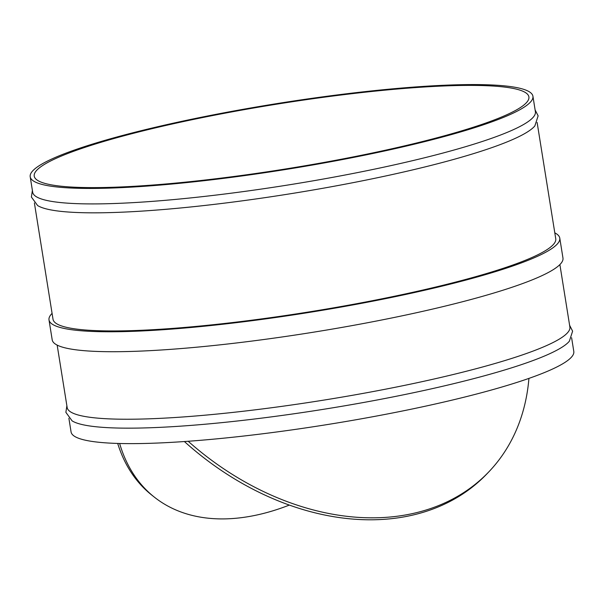 <?xml version="1.0" encoding="UTF-8"?>
<svg xmlns="http://www.w3.org/2000/svg" width="604" height="604" viewBox="0 0 604 604"><rect width="100%" height="100%" fill="white"/><g stroke="black" fill="none" stroke-linecap="round" stroke-linejoin="round"><path stroke-width="0.91" d="M528.923 378.398A250.494 185.602 -136.4 0 1 488.915 471.762A250.494 185.602 -136.4 0 1 188.191 441.275M488.915 471.762L487.028 473.74A250.494 185.602 -136.4 0 1 184.394 441.539M289.308 505.095A250.494 152.903 -51.5 0 1 154.262 497.069L151.732 495.061A250.494 152.903 -51.5 0 1 117.697 443.442M154.262 497.069A250.494 152.903 -51.5 0 1 119.637 443.502M52.08 313.385A258.64 33.756 -9.1 0 0 49.007 319.924A258.64 33.756 -9.1 0 0 197.44 326.885A258.64 33.756 -9.1 0 0 466.175 280.007A258.64 33.756 -9.1 0 0 559.772 238.112A258.64 33.756 -9.1 0 0 554.804 232.857M49.007 319.924L52.201 339.856A258.64 33.756 -9.1 0 0 200.634 346.824A258.64 33.756 -9.1 0 0 469.368 299.939A258.64 33.756 -9.1 0 0 562.966 258.044L559.772 238.112M68.879 418.27L71.076 431.958A254.563 33.228 -9.1 0 0 217.168 438.814A254.563 33.228 -9.1 0 0 481.675 392.675A254.563 33.228 -9.1 0 0 573.8 351.437L571.611 337.742M66.885 405.775L65.874 412.343L72.11 420.875A254.563 33.228 -9.1 0 0 479.191 377.198A254.563 33.228 -9.1 0 0 569.353 341.222L572.615 331.173L569.61 325.254M57.161 345.103L67.165 407.564A254.563 33.228 -9.1 0 0 213.265 414.419A254.563 33.228 -9.1 0 0 477.764 368.281A254.563 33.228 -9.1 0 0 569.889 327.043L559.885 264.582M34.39 202.944L53.024 319.274A254.563 33.228 -9.1 0 0 199.124 326.13A254.563 33.228 -9.1 0 0 463.623 279.992A254.563 33.228 -9.1 0 0 555.748 238.754L537.115 122.423M32.389 190.456L31.385 197.025L37.622 205.549A254.563 33.228 -9.1 0 0 444.703 161.872A254.563 33.228 -9.1 0 0 534.865 125.904L538.126 115.855L535.121 109.936M30.2 176.768L32.676 192.246A254.563 33.228 -9.1 0 0 178.776 199.101A254.563 33.228 -9.1 0 0 443.276 152.963A254.563 33.228 -9.1 0 0 535.401 111.725L532.924 96.24A254.563 33.228 -9.1 0 0 386.832 89.384A254.563 33.228 -9.1 0 0 122.325 135.53A254.563 33.228 -9.1 0 0 30.2 176.768A254.563 33.228 -9.1 0 0 176.292 183.624A254.563 33.228 -9.1 0 0 440.799 137.478A254.563 33.228 -9.1 0 0 532.924 96.24M438.247 137.463A250.494 32.699 -9.1 0 0 528.9 96.889A250.494 32.699 -9.1 0 0 473.015 85.406A250.494 32.699 -9.1 0 0 195.945 118.92A250.494 32.699 -9.1 0 0 34.224 176.119A250.494 32.699 -9.1 0 0 90.109 187.602A250.494 32.699 -9.1 0 0 438.247 137.463"/></g></svg>
